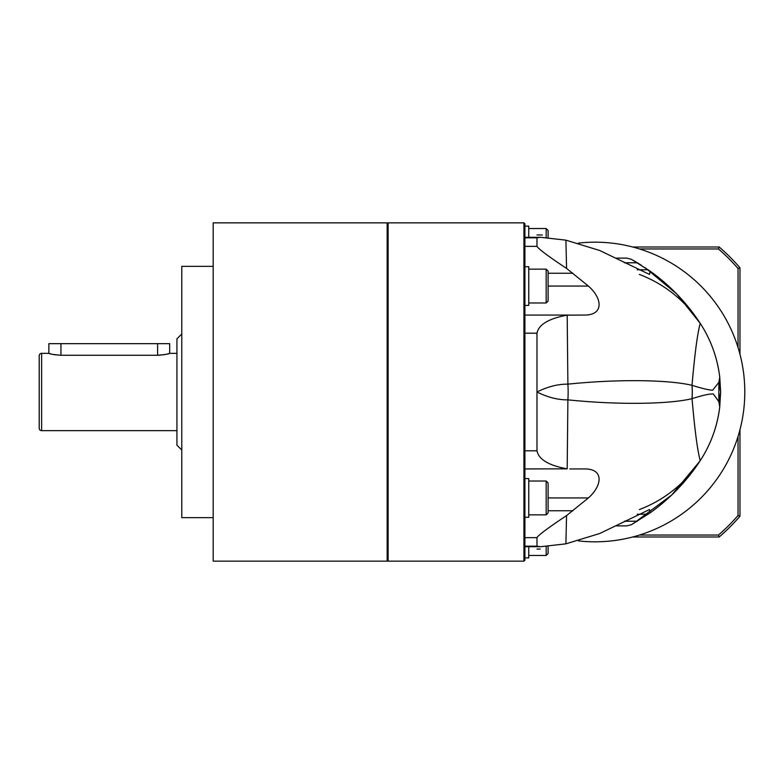 <?xml version="1.0" encoding="UTF-8"?>
<svg xmlns="http://www.w3.org/2000/svg" width="784" height="784" viewBox="0 0 784 784"><rect width="100%" height="100%" fill="white"/><g stroke="black" fill="none" stroke-linecap="round" stroke-linejoin="round"><path stroke-width="1.18" d="M213.179 222.852L213.179 561.148L387.169 561.148L387.169 222.852L213.179 222.852M213.179 266.344L181.77 266.344L181.77 517.656L213.179 517.656M181.77 334.004L176.939 338.835L176.939 445.165L181.77 449.996M49.627 353.574L48.863 353.339C49.608 353.976 53.635 354.623 60.946 355.27L157.604 355.27C164.914 354.623 168.942 353.976 169.687 353.339L168.825 353.594M176.939 353.339L169.687 353.339L169.687 343.666L48.863 343.666L48.863 353.339L41.621 353.339A2.421 2.421 0 0 0 39.2 355.75L39.2 428.25A2.421 2.421 0 0 0 41.621 430.661L41.621 353.339M176.939 430.661L41.621 430.661M168.599 353.662L167.119 354.064M165.14 354.505L162.847 354.897M160.23 355.181L157.604 355.27L157.604 343.666M55.723 354.907L53.43 354.515M51.45 354.064L50.009 353.682M615.793 258.112L626.788 258.112L631.404 259.328L650.103 271.117L649.534 274.449L599.711 250.498L565.911 240.159L540.49 237.287L536.981 237.826L536.981 246.352C538.52 249.008 548.379 256.368 566.577 268.442L588.392 286.062C602.357 298.185 604.229 315.178 584.433 315.06L567.185 315.148C548.731 318.549 538.667 324.566 536.981 333.2L536.981 450.8C538.706 459.463 548.771 465.48 567.185 468.852L524.908 468.94L524.908 237.826L536.981 237.826M524.908 517.273L524.908 478.603L528.769 478.603L528.769 517.273L524.908 517.273L524.908 557.875L528.769 557.875L528.769 546.713M565.891 543.841L540.49 546.713L536.981 546.174L536.991 537.53C538.784 534.815 548.643 527.495 566.567 515.568L565.891 543.841L599.701 533.502L649.534 509.551L650.103 512.883L631.404 524.672L626.788 525.888L615.783 525.888M524.908 478.603L524.908 468.94M524.908 223.812L524.908 560.188L523.937 561.148L523.937 222.852L524.908 223.812M387.169 560.188L388.129 561.148L388.129 222.852L523.937 222.852M650.103 271.117C670.055 285.415 686.764 302.82 700.23 323.351C710.804 339.59 717.311 357.524 719.761 377.173L720.633 392L719.751 406.916A125.656 125.656 0 0 1 715.723 426.79M715.302 428.211A125.656 125.656 0 0 1 713.028 435.061M710.363 441.755A125.656 125.656 0 0 1 707.335 448.262M707.197 448.546A125.656 125.656 0 0 1 704.336 453.897M703.954 454.563A125.656 125.656 0 0 1 639.381 509.551M691.998 398.674A72.491 63.974 -90 0 0 691.998 385.326C670.085 379.995 620.624 378.75 567.89 384.14C557.992 384.042 547.693 386.659 536.991 392C547.702 397.341 558.002 399.958 567.89 399.86C620.624 405.25 670.085 404.005 691.998 398.674L692.037 398.664C702.905 395.195 710.01 393.646 713.371 394.029L718.83 401.624L718.85 382.376L720.633 392L718.83 401.624L719.751 406.916C717.291 426.525 710.784 444.44 700.23 460.649C686.764 481.18 670.055 498.585 650.103 512.883M699.955 461.07L671.731 494.988L633.237 523.643M569.85 468.94L584.433 468.94C604.376 468.685 602.22 485.737 588.392 497.938L566.567 515.568M567.185 468.852L567.89 399.86A72.491 42.669 -90 0 0 567.89 384.14L567.185 315.148M633.335 260.415L641.224 265.149M645.203 267.736L676.563 293.804L700.23 323.351A125.656 125.656 0 0 0 639.381 274.449M700.239 323.371A125.656 125.656 0 0 1 703.503 328.663M703.954 329.447A125.656 125.656 0 0 1 707.07 335.209M707.344 335.758A125.656 125.656 0 0 1 719.761 377.173L718.85 382.376L712.666 390.216C709.206 390.138 702.337 388.511 692.037 385.336L691.998 385.326C694.742 353.819 697.486 333.161 700.23 323.351M578.416 540.901A149.822 149.822 0 0 0 744.8 392A149.822 149.822 0 0 0 578.416 243.099M524.908 315.06L569.85 315.06M540.215 549.025L536.991 549.065L540.215 549.025M542.322 234.994L536.991 234.935L542.322 234.994M528.769 237.287L528.769 226.125L524.908 226.125L524.908 237.287L540.49 237.287M524.908 305.397L528.769 305.397L528.769 266.727L524.908 266.727M528.769 228.536L546.174 228.536L546.174 237.513M546.174 228.536L548.104 230.476L548.104 237.66M528.769 269.147L546.174 269.147L546.174 302.977L528.769 302.977M546.174 269.147L548.104 271.078L548.104 301.046L546.174 302.977M528.769 481.023L546.174 481.023L546.174 514.853L528.769 514.853M546.174 481.023L548.104 482.954L548.104 512.922L546.174 514.853M546.174 546.487L546.174 555.464L528.769 555.464M546.174 555.464L548.104 553.524L548.104 546.34M738.038 436.512L738.038 515.47A188.964 188.964 0 0 1 718.448 535.051L719.163 536.991L632.727 536.991M639.499 248.949L718.448 248.949A188.964 188.964 0 0 1 738.038 268.53L738.038 347.488M718.448 535.051L639.499 535.051M738.038 515.47L739.969 516.186A190.894 190.894 0 0 1 719.163 536.991M738.038 268.53L739.969 267.814L739.969 354.25M739.969 429.75L739.969 516.186M632.727 247.009L719.163 247.009A190.894 190.894 0 0 1 739.969 267.814M719.163 247.009L718.448 248.949M60.946 343.666L60.946 355.27M637.245 269.774L648.192 269.774M637.402 262.787L624.387 262.787M536.981 246.352L524.908 246.352M536.981 450.8L524.908 450.8M524.908 333.2L536.981 333.2M524.908 537.648L536.981 537.648M536.981 546.174L524.908 546.174M624.387 521.213L637.402 521.213M637.245 514.226L648.192 514.226M692.037 385.336A72.491 63.984 -90 0 1 692.037 398.664C694.771 430.161 697.495 450.829 700.23 460.649M566.577 268.442L565.911 240.159M548.104 286.062L588.392 286.062M573.016 273.244L548.104 273.244M548.104 510.756L573.006 510.756M548.104 497.938L588.392 497.938M387.169 223.812L388.129 222.852M388.129 561.148L523.937 561.148M540.49 546.713L524.908 546.713"/></g></svg>
